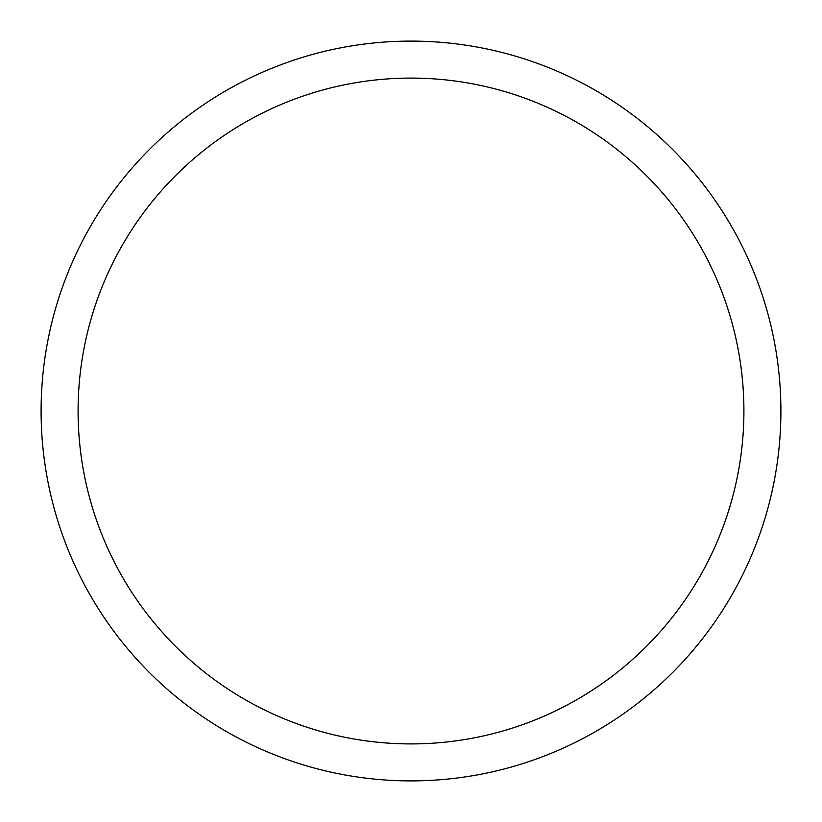 <?xml version="1.0" encoding="UTF-8"?>
<svg xmlns="http://www.w3.org/2000/svg" width="822" height="822" viewBox="0 0 822 822"><rect width="100%" height="100%" fill="white"/><g stroke="black" fill="none" stroke-linecap="round" stroke-linejoin="round"><path stroke-width="1.23" d="M411 41.1A369.9 369.9 0 0 1 780.9 411A369.9 369.9 0 0 1 411 780.9A369.9 369.9 0 0 1 41.1 411A369.9 369.9 0 0 1 411 41.1M411 743.91A332.91 332.91 0 0 1 78.09 411A332.91 332.91 0 0 1 411 78.09A332.91 332.91 0 0 1 743.91 411A332.91 332.91 0 0 1 411 743.91"/></g></svg>
